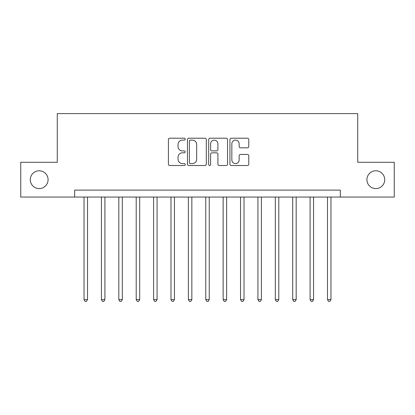 <?xml version="1.0" encoding="UTF-8"?>
<svg xmlns="http://www.w3.org/2000/svg" width="415" height="415" viewBox="0 0 415 415"><rect width="100%" height="100%" fill="white"/><g stroke="black" fill="none" stroke-linecap="round" stroke-linejoin="round"><path stroke-width="0.62" d="M185.246 139.16A0.955 0.955 0 0 0 184.286 138.205L169.782 138.205A1.364 1.364 0 0 0 168.417 139.57L168.417 164.148A1.364 1.364 0 0 0 169.782 165.512L184.286 165.512A0.955 0.955 0 0 0 185.246 164.558A0.955 0.955 0 0 0 184.286 163.598L182.408 163.598A4.368 4.368 0 0 1 178.04 159.23L178.04 157.181A4.368 4.368 0 0 1 182.408 152.813L184.286 152.813A0.955 0.955 0 0 0 185.246 151.859A0.955 0.955 0 0 0 184.286 150.899L182.408 150.899A4.368 4.368 0 0 1 178.04 146.531L178.04 144.482A4.368 4.368 0 0 1 182.408 140.114L184.286 140.114A0.955 0.955 0 0 0 185.246 139.16M366.917 179.679A8.902 8.902 0 0 0 375.819 188.581A8.902 8.902 0 0 0 384.721 179.679A8.902 8.902 0 0 0 375.819 170.778A8.902 8.902 0 0 0 366.917 179.679M30.279 179.679A8.902 8.902 0 0 0 39.181 188.581A8.902 8.902 0 0 0 48.083 179.679A8.902 8.902 0 0 0 39.181 170.778A8.902 8.902 0 0 0 30.279 179.679M247.402 147.828A1.364 1.364 0 0 0 248.772 146.464L248.772 139.57A1.364 1.364 0 0 0 247.402 138.205L231.29 138.205A1.364 1.364 0 0 0 229.926 139.57L229.926 164.148A1.364 1.364 0 0 0 231.29 165.512L247.402 165.512A1.364 1.364 0 0 0 248.772 164.148L248.772 155.817A1.364 1.364 0 0 0 247.402 154.453L240.508 154.453A1.364 1.364 0 0 0 239.144 155.817L239.144 159.946A3.652 3.652 0 0 1 235.492 163.598A3.652 3.652 0 0 1 231.84 159.946L231.84 143.766A3.652 3.652 0 0 1 235.492 140.114A3.652 3.652 0 0 1 239.144 143.766L239.144 146.464A1.364 1.364 0 0 0 240.508 147.828L247.402 147.828M74.653 197.068L20.75 197.068L20.75 162.291L57.265 162.291L57.265 113.601L357.735 113.601L357.735 162.291L394.25 162.291L394.25 197.068L340.347 197.068L340.347 190.112L74.653 190.112L74.653 197.068L340.347 197.068M206.307 139.57A1.364 1.364 0 0 0 204.937 138.205L188.83 138.205A1.364 1.364 0 0 0 187.461 139.57L187.461 164.148A1.364 1.364 0 0 0 188.83 165.512L204.937 165.512A1.364 1.364 0 0 0 206.307 164.148L206.307 139.57M210.063 138.205L226.17 138.205A1.364 1.364 0 0 1 227.539 139.57L227.539 164.148A1.364 1.364 0 0 1 226.17 165.512L219.276 165.512A1.364 1.364 0 0 1 217.911 164.148L217.911 154.178A1.364 1.364 0 0 0 216.547 152.813L211.972 152.813A1.364 1.364 0 0 0 210.607 154.178L210.607 164.558A0.955 0.955 0 0 1 209.653 165.512A0.955 0.955 0 0 1 208.693 164.558L208.693 139.57A1.364 1.364 0 0 1 210.063 138.205M190.329 140.114A0.955 0.955 0 0 0 189.375 141.069L189.375 162.644A0.955 0.955 0 0 0 190.329 163.598L192.311 163.598A4.368 4.368 0 0 0 196.679 159.23L196.679 144.482A4.368 4.368 0 0 0 192.311 140.114L190.329 140.114M217.911 143.834A3.652 3.652 0 0 0 214.259 140.182A3.652 3.652 0 0 0 210.607 143.834L210.607 149.535A1.364 1.364 0 0 0 211.972 150.899L216.547 150.899A1.364 1.364 0 0 0 217.911 149.535L217.911 143.834M84.043 197.068L84.043 299.589L87.524 299.589L87.524 197.068M87.524 299.589L86.476 301.399L85.085 301.399L84.043 299.589M101.431 197.068L101.431 299.589L104.907 299.589L104.907 197.068M104.907 299.589L103.864 301.399L102.474 301.399L101.431 299.589M118.82 197.068L118.82 299.589L122.295 299.589L122.295 197.068M122.295 299.589L121.253 301.399L119.862 301.399L118.82 299.589M136.208 197.068L136.208 299.589L139.684 299.589L139.684 197.068M139.684 299.589L138.641 301.399L137.251 301.399L136.208 299.589M153.597 197.068L153.597 299.589L157.072 299.589L157.072 197.068M157.072 299.589L156.03 301.399L154.639 301.399L153.597 299.589M170.985 197.068L170.985 299.589L174.461 299.589L174.461 197.068M174.461 299.589L173.418 301.399L172.028 301.399L170.985 299.589M188.374 197.068L188.374 299.589L191.849 299.589L191.849 197.068M191.849 299.589L190.807 301.399L189.416 301.399L188.374 299.589M205.762 197.068L205.762 299.589L209.238 299.589L209.238 197.068M209.238 299.589L208.195 301.399L206.805 301.399L205.762 299.589M223.151 197.068L223.151 299.589L226.626 299.589L226.626 197.068M226.626 299.589L225.584 301.399L224.193 301.399L223.151 299.589M240.539 197.068L240.539 299.589L244.015 299.589L244.015 197.068M244.015 299.589L242.972 301.399L241.582 301.399L240.539 299.589M257.928 197.068L257.928 299.589L261.403 299.589L261.403 197.068M261.403 299.589L260.361 301.399L258.97 301.399L257.928 299.589M275.316 197.068L275.316 299.589L278.792 299.589L278.792 197.068M278.792 299.589L277.749 301.399L276.359 301.399L275.316 299.589M292.705 197.068L292.705 299.589L296.18 299.589L296.18 197.068M296.18 299.589L295.138 301.399L293.747 301.399L292.705 299.589M310.093 197.068L310.093 299.589L313.569 299.589L313.569 197.068M313.569 299.589L312.526 301.399L311.136 301.399L310.093 299.589M327.476 197.068L327.476 299.589L330.957 299.589L330.957 197.068M330.957 299.589L329.915 301.399L328.524 301.399L327.476 299.589"/></g></svg>
